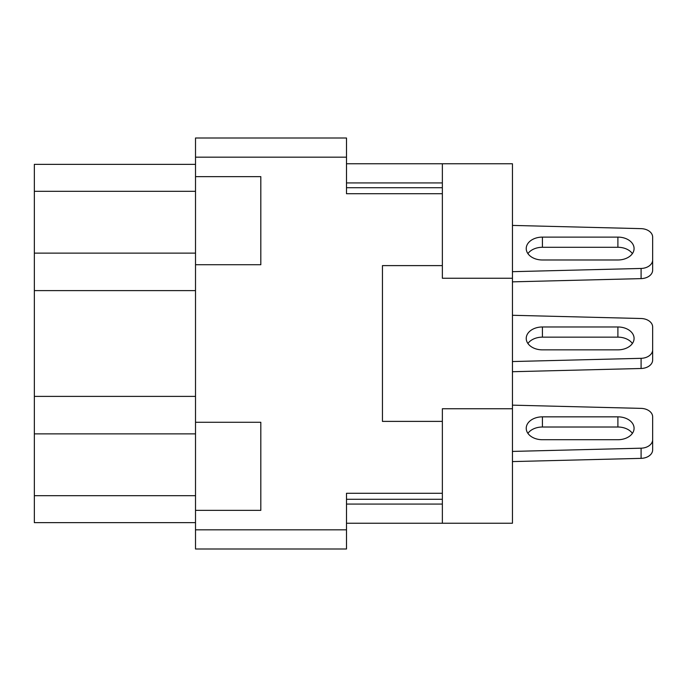 <?xml version="1.0" encoding="UTF-8"?>
<svg xmlns="http://www.w3.org/2000/svg" width="687" height="687" viewBox="0 0 687 687"><rect width="100%" height="100%" fill="white"/><g stroke="black" fill="none" stroke-linecap="round" stroke-linejoin="round"><path stroke-width="1.03" d="M195.512 176.645L195.512 264.718L260.82 264.718L260.82 176.645L195.512 176.645L195.512 138.001L346.497 138.001L346.497 193.717L442.359 193.717L442.359 265.611L382.444 265.611L382.444 421.389L442.359 421.389L442.359 493.283L346.497 493.283L346.497 548.999L195.512 548.999L195.512 510.355L260.82 510.355L260.82 422.282L195.512 422.282L195.512 264.718M195.512 422.282L195.512 510.355M195.512 522.635L34.35 522.635L34.35 164.365L195.512 164.365M442.359 265.611L442.359 278.252L512.45 278.252L512.45 163.764L442.359 163.764L442.359 193.717M346.497 163.764L442.359 163.764L346.497 163.764M346.497 523.236L512.45 523.236L512.45 278.252M442.359 523.236L442.359 493.283M512.45 408.748L442.359 408.748L442.359 421.389M512.45 225.413L641.091 228.642A11.98 8.476 180 0 1 652.65 237.109L652.65 259.987A11.98 8.476 180 0 1 641.091 268.454L512.45 271.683M512.45 405.15L641.091 408.379A11.98 8.476 180 0 1 652.65 416.846L652.65 439.723A11.98 8.476 180 0 1 641.091 448.19L512.45 451.419M652.65 237.109L652.65 270.154A11.98 8.476 180 0 1 641.091 278.621L512.45 281.85M512.45 315.281L641.091 318.51A11.98 8.476 180 0 1 652.65 326.978L652.65 349.855A11.98 8.476 180 0 1 641.091 358.322L512.45 361.551M652.65 416.846L652.65 449.891A11.98 8.476 180 0 1 641.091 458.358L512.45 461.587M652.65 326.978L652.65 360.022A11.98 8.476 180 0 1 641.091 368.49L512.45 371.719M527.917 343.5A16.179 11.439 180 0 1 542.412 337.145L617.896 337.145A16.179 11.439 180 0 1 632.392 343.5M617.896 326.978A16.179 11.439 180 0 1 634.075 338.416A16.179 11.439 180 0 1 617.896 349.855L542.412 349.855A16.179 11.439 180 0 1 526.233 338.416A16.179 11.439 180 0 1 542.412 326.978L617.896 326.978L617.896 337.145M527.917 253.632A16.179 11.439 180 0 1 542.412 247.277L617.896 247.277A16.179 11.439 180 0 1 632.392 253.632M617.896 237.109A16.179 11.439 180 0 1 634.075 248.548A16.179 11.439 180 0 1 617.896 259.987L542.412 259.987A16.179 11.439 180 0 1 526.233 248.548A16.179 11.439 180 0 1 542.412 237.109L617.896 237.109L617.896 247.277M527.917 433.368A16.179 11.439 180 0 1 542.412 427.013L617.896 427.013A16.179 11.439 180 0 1 632.392 433.368M617.896 416.846A16.179 11.439 180 0 1 634.075 428.284A16.179 11.439 180 0 1 617.896 439.723L542.412 439.723A16.179 11.439 180 0 1 526.233 428.284A16.179 11.439 180 0 1 542.412 416.846L617.896 416.846L617.896 427.013M195.512 396.39L34.35 396.39M195.512 157.168L346.497 157.168M195.512 529.832L346.497 529.832M346.497 499.277L442.359 499.277M346.497 504.069L442.359 504.069M346.497 182.931L442.359 182.931M346.497 187.723L442.359 187.723M195.512 191.321L34.35 191.321M195.512 253.125L34.35 253.125M195.512 290.61L34.35 290.61M195.512 433.875L34.35 433.875M195.512 495.679L34.35 495.679M641.091 368.49L641.091 358.322M542.412 337.145L542.412 326.978M641.091 278.621L641.091 268.454M542.412 247.277L542.412 237.109M641.091 458.358L641.091 448.19M542.412 427.013L542.412 416.846"/></g></svg>
